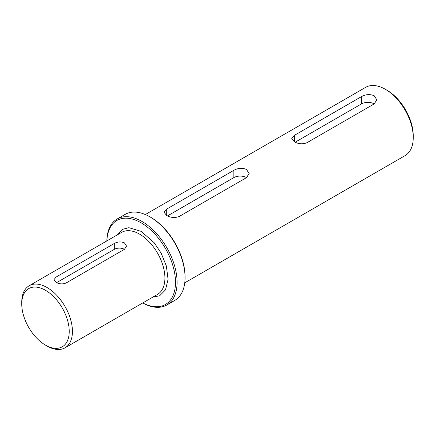 <?xml version="1.0" encoding="UTF-8"?>
<svg xmlns="http://www.w3.org/2000/svg" width="435" height="435" viewBox="0 0 435 435"><rect width="100%" height="100%" fill="white"/><g stroke="black" fill="none" stroke-linecap="round" stroke-linejoin="round"><path stroke-width="0.65" d="M184.761 282.815L405.088 155.616A39.416 22.756 -120 0 0 413.25 137.569A39.416 22.756 -120 0 0 385.377 89.295L385.377 89.295A39.416 22.756 -120 0 0 365.666 87.343L145.344 214.542M374.203 95.743L376.83 99.816L374.203 103.9L307.066 142.658C302.852 144.382 298.627 144.105 294.397 141.821L291.776 138.58L294.397 135.345L361.534 96.586C365.753 94.297 369.973 94.014 374.203 95.743M246.514 169.465L249.141 173.538L246.514 177.621L179.378 216.38C175.164 218.104 170.939 217.826 166.708 215.542L164.082 212.302L166.708 209.066L233.845 170.308C238.059 168.019 242.284 167.736 246.514 169.465M413.25 137.569L413.25 135.725A37.16 21.456 -120 0 0 386.976 90.214L385.377 89.295L386.976 90.214M106.863 240.898A49.661 28.672 60 0 1 117.14 219.001L125.117 214.395A49.661 28.672 60 0 1 149.95 216.853L150.749 217.315A48.53 28.019 60 0 1 185.065 276.752L185.065 277.671A49.661 28.672 60 0 1 174.778 300.406L166.801 305.017A49.661 28.672 60 0 1 142.696 302.967M150.749 217.315L149.95 216.853A49.661 28.672 60 0 1 185.065 277.671M117.14 219.001A49.661 28.672 60 0 1 141.968 221.458A49.661 28.672 60 0 1 174.408 265.219A49.661 28.672 60 0 1 166.801 305.017M106.89 240.881A48.53 28.019 60 0 1 141.168 222.845A48.53 28.019 60 0 1 175.479 281.38A48.53 28.019 60 0 1 142.724 302.95M21.75 304L21.75 302.156A35.833 20.69 60 0 1 29.172 285.751A35.833 20.69 60 0 1 47.089 287.53A35.833 20.69 60 0 1 72.427 331.416A35.833 20.69 60 0 1 65.005 347.821A35.833 20.69 60 0 1 47.089 346.042L45.49 345.124A33.577 19.385 60 0 1 21.75 304A33.577 19.385 60 0 1 45.49 290.292A33.577 19.385 60 0 1 69.236 331.416A33.577 19.385 60 0 1 45.49 345.124M124.448 242.866L126.547 246.085L124.448 249.309L66.169 282.957C62.798 284.359 59.416 284.164 56.033 282.364L53.935 279.732L56.033 277.1L114.313 243.459C117.684 241.653 121.06 241.458 124.448 242.866M374.22 103.889A8.961 5.171 0 0 0 361.534 103.878L361.534 96.586M295.142 142.212L361.534 103.878M246.531 177.61A8.961 5.171 0 0 0 233.845 177.6L233.845 170.308M167.453 215.934L233.845 177.6M124.426 249.32A7.167 4.138 0 0 0 114.313 249.337L114.313 243.459M56.588 282.658L114.313 249.337M152.631 297.23L159.683 295.751L165.485 289.889L168.079 279.362L166.366 266.03L161.091 253.034L154.153 242.708L141.168 231.366L128.901 227.695L122.23 229.419L116.792 235.166M65.005 347.821L157.492 294.424A35.833 20.69 -120 0 0 162.984 265.709A35.833 20.69 -120 0 0 139.575 234.133A35.833 20.69 -120 0 0 121.659 232.355L29.172 285.751M294.397 135.345L294.397 141.821M166.708 209.066L166.708 215.542M56.033 277.1L56.033 282.364"/></g></svg>
